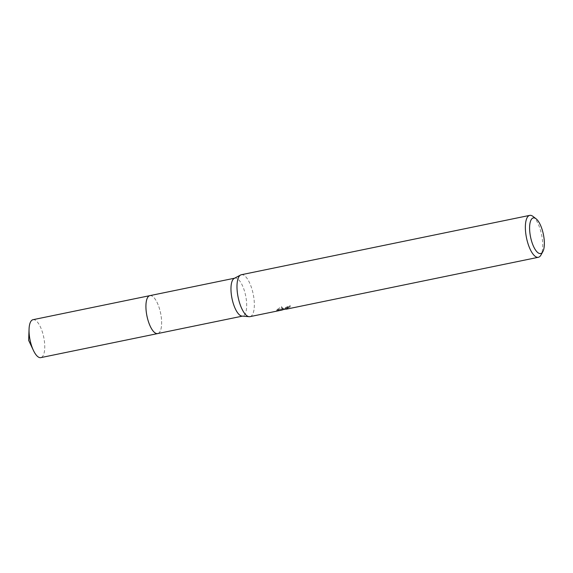 <?xml version="1.0" encoding="UTF-8"?>
<svg xmlns="http://www.w3.org/2000/svg" width="573" height="573" viewBox="0 0 573 573"><rect width="100%" height="100%" fill="white"/><g stroke="black" fill="none" stroke-linecap="round" stroke-linejoin="round"><path stroke-width="0.43" stroke-dasharray="2.87 2.15" d="M149.882 295.639A19.36 6.969 -101.6 0 1 151.501 295.797A19.36 6.969 -101.6 0 1 160.612 313.195A19.36 6.969 -101.6 0 1 159.115 332.777A19.36 6.969 -101.6 0 1 158.828 333.028A19.36 6.969 -101.6 0 1 157.69 333.565M150.033 295.604A19.367 6.969 -101.6 0 1 151.494 295.797A19.367 6.969 -101.6 0 1 160.605 313.195A19.367 6.969 -101.6 0 1 159.108 332.784A19.367 6.969 -101.6 0 1 158.821 333.035A19.367 6.969 -101.6 0 1 157.84 333.536M234.228 278.385A19.36 6.969 -101.6 0 1 234.923 278.134A19.36 6.969 -101.6 0 1 245.28 294.028A19.36 6.969 -101.6 0 1 243.869 315.522A19.36 6.969 -101.6 0 1 242.73 316.06A19.36 6.969 -101.6 0 1 241.992 316.103M241.355 274.732A21.394 7.7 -101.6 0 1 252.8 292.294A21.394 7.7 -101.6 0 1 251.239 316.045A21.394 7.7 -101.6 0 1 249.978 316.647M276.952 311.089L276.666 310.05L282.919 308.761L276.587 309.957L281.472 306.584L282.947 308.747L290.06 305.495A20.327 7.32 -101.6 0 1 289.472 306.448L289.752 307.472A21.394 7.7 78.4 0 0 290.346 306.541L283.449 309.585M283.191 309.764L281.766 307.658L276.866 310.974L281.379 310.179M285.39 309.284L289.752 307.472M289.472 306.448L285.11 308.26L288.785 307.565L289.064 308.603M288.785 307.565L277.862 309.606L278.156 310.673M285.576 308.016L285.87 309.083M290.06 305.495L290.346 306.541M282.947 308.747L283.191 309.635M277.862 309.606L276.673 310.05M282.919 308.761L283.162 309.642M276.587 309.957L276.866 310.974M281.472 306.584L281.766 307.658M532.976 216.401A21.394 7.7 -101.6 0 1 541.592 234.78A21.394 7.7 -101.6 0 1 540.941 255.064M32.998 319.698A19.36 6.969 -101.6 0 1 42.939 333.952A19.36 6.969 -101.6 0 1 40.805 357.624M150.097 295.589A19.375 6.976 -101.6 0 1 159.817 309.893A19.375 6.976 -101.6 0 1 157.912 333.522M242.372 316.138L242.73 316.06M281.587 309.048L285.705 308.202M285.361 309.191L285.11 308.26M234.565 278.206L234.923 278.134"/><path stroke-width="0.86" d="M242.372 316.138L157.69 333.565A19.36 6.969 -101.6 0 1 147.325 317.671A19.36 6.969 -101.6 0 1 148.744 296.177A19.36 6.969 -101.6 0 1 149.882 295.639A19.375 6.976 -101.6 0 1 150.097 295.589M157.84 333.536A19.367 6.969 -101.6 0 1 147.368 317.893A19.367 6.969 -101.6 0 1 148.736 296.169A19.367 6.969 -101.6 0 1 150.033 295.604M281.379 310.179L249.978 316.647A21.394 7.7 -101.6 0 1 249.169 316.69L241.992 316.103A19.36 6.969 -101.6 0 1 232.144 299.178A19.36 6.969 -101.6 0 1 233.784 278.671A19.36 6.969 -101.6 0 1 234.228 278.385L240.588 275.011A21.394 7.7 -101.6 0 1 241.355 274.732L529.731 215.376A21.394 7.7 -101.6 0 1 532.976 216.401L536.07 218.786A18.186 6.547 -101.6 0 1 543.39 234.407A18.186 6.547 -101.6 0 1 542.839 251.654A18.186 6.547 -101.6 0 1 541.714 253.03A18.186 6.547 -101.6 0 1 531.307 240.151A18.186 6.547 -101.6 0 1 532.245 218.42A18.186 6.547 -101.6 0 1 536.07 218.786M249.169 316.69A21.394 7.7 -101.6 0 1 238.282 297.989A21.394 7.7 -101.6 0 1 240.101 275.327A21.394 7.7 -101.6 0 1 240.588 275.011M542.839 251.654L540.941 255.064A21.394 7.7 -101.6 0 1 539.616 256.69A21.394 7.7 -101.6 0 1 538.362 257.284A21.394 7.7 -101.6 0 1 526.909 239.722A21.394 7.7 -101.6 0 1 528.478 215.971A21.394 7.7 -101.6 0 1 529.731 215.376M282.296 309.993L278.156 310.673L285.361 309.191M157.912 333.522A19.375 6.976 -101.6 0 1 157.682 333.579L40.805 357.624A19.36 6.969 -101.6 0 1 33.442 350.468A19.36 6.969 -101.6 0 1 30.863 343.37A19.36 6.969 -101.6 0 1 29.058 329.174A19.36 6.969 -101.6 0 1 32.998 319.698L234.565 278.206M157.682 333.579A19.375 6.976 -101.6 0 1 147.734 319.311A19.375 6.976 -101.6 0 1 149.868 295.625M286.206 309.191L538.362 257.284M29.058 329.174L28.65 340.355L33.442 350.468"/></g></svg>
